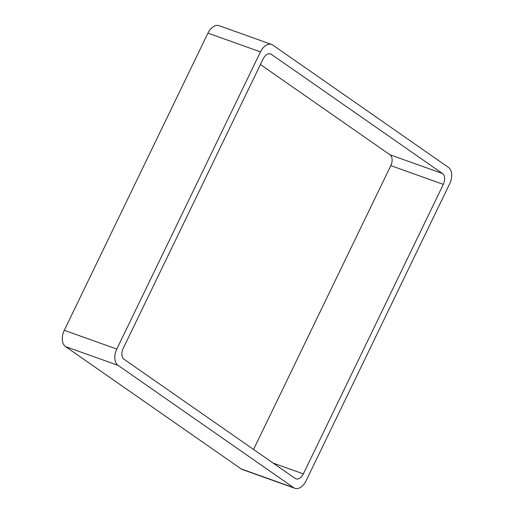 <?xml version="1.0" encoding="UTF-8"?>
<svg xmlns="http://www.w3.org/2000/svg" width="514" height="514" viewBox="0 0 514 514"><rect width="100%" height="100%" fill="white"/><g stroke="black" fill="none" stroke-linecap="round" stroke-linejoin="round"><path stroke-width="0.77" d="M207.945 33.121L64.282 330.309A12.914 8.128 109.7 0 0 65.522 346.584L241.15 468.903L293.667 487.664L118.034 365.345A12.914 8.128 109.7 0 1 116.794 349.07L260.463 51.882A12.914 8.128 109.7 0 1 271.623 44.461L219.105 25.7A12.914 8.128 109.7 0 0 207.945 33.121L260.463 51.882M293.667 487.664A12.914 8.128 109.7 0 0 294.895 488.3A12.914 8.128 109.7 0 0 306.055 480.879L449.718 183.691A12.914 8.128 109.7 0 0 448.478 167.416L272.85 45.097A12.914 8.128 109.7 0 0 271.623 44.461M241.15 468.903A12.914 8.128 109.7 0 0 242.377 469.539L294.895 488.3M443.319 184.372L303.369 473.876A8.609 5.416 109.7 0 1 295.929 478.823A8.609 5.416 109.7 0 1 295.107 478.399L124.022 359.241A8.609 5.416 109.7 0 1 123.199 348.389L263.149 58.885A8.609 5.416 109.7 0 1 270.589 53.944A8.609 5.416 109.7 0 1 271.405 54.362L442.49 173.52A8.609 5.416 109.7 0 1 443.319 184.372L390.801 165.611L253.575 449.474M260.425 64.526L389.978 154.759L442.49 173.52M390.801 165.611A8.609 5.416 109.7 0 0 389.978 154.759M65.522 346.584L118.034 365.345M64.282 330.309L116.794 349.07M273.082 463.056L303.369 473.876M269.689 53.752L271.405 54.362"/></g></svg>
